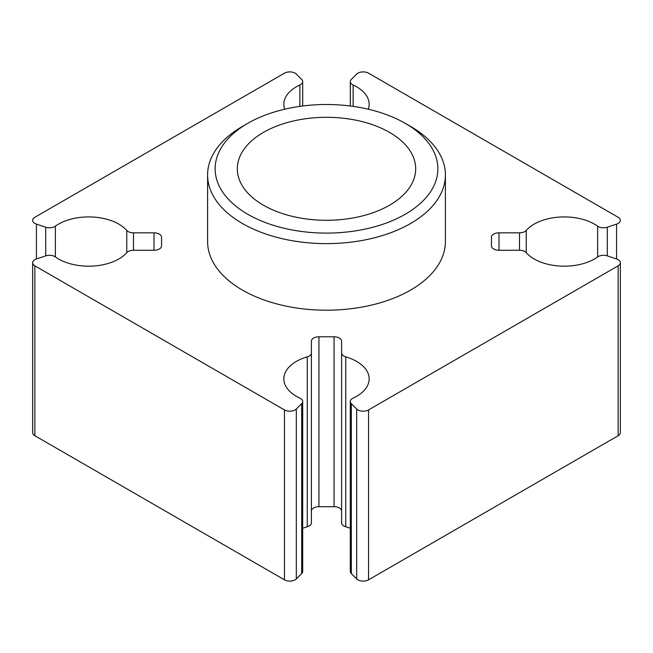 <?xml version="1.0" encoding="UTF-8"?>
<svg xmlns="http://www.w3.org/2000/svg" width="653" height="653" viewBox="0 0 653 653"><rect width="100%" height="100%" fill="white"/><g stroke="black" fill="none" stroke-linecap="round" stroke-linejoin="round"><path stroke-width="0.98" d="M247.756 214.266A111.353 64.288 0 0 0 405.244 214.266A111.353 64.288 0 0 0 405.244 123.344L410.582 126.421A118.903 68.647 180 0 1 445.403 174.963A118.903 68.647 180 0 1 372.006 238.394A118.903 68.647 180 0 1 242.418 223.506A118.903 68.647 180 0 1 207.597 174.963A118.903 68.647 180 0 1 242.418 126.421L247.756 123.344A111.353 64.288 0 0 0 247.756 214.266M207.597 174.963L207.597 241.553A118.903 68.647 0 0 0 242.418 290.095A118.903 68.647 0 0 0 372.006 304.975A118.903 68.647 0 0 0 445.403 241.553L445.403 174.963M389.563 132.396A89.183 51.489 0 0 0 292.373 121.229A89.183 51.489 0 0 0 237.317 168.801A89.183 51.489 0 0 0 263.437 205.205A89.183 51.489 0 0 0 360.627 216.372A89.183 51.489 0 0 0 415.683 168.801A89.183 51.489 0 0 0 389.563 132.396M284.716 109.206A42.657 24.626 180 0 1 283.843 104.251A42.657 24.626 180 0 1 299.858 85.012A7.55 4.359 0 0 0 302.69 81.609A7.55 4.359 0 0 0 301.678 79.429L296.323 74.075A7.55 4.359 0 0 0 295.123 73.177A7.55 4.359 0 0 0 284.447 73.177L34.862 217.269A7.55 4.359 0 0 0 32.65 220.355A7.55 4.359 0 0 0 36.429 224.126L45.702 227.22A7.55 4.359 0 0 0 55.366 226.167A42.657 24.626 180 0 1 118.854 224.134A42.657 24.626 180 0 1 126.764 230.436A7.55 4.359 0 0 0 133.498 232.827L154.002 232.827A7.55 4.359 180 0 1 159.34 234.109A7.55 4.359 180 0 1 161.552 237.186L161.552 245.912A7.55 4.359 180 0 1 154.002 250.27L133.498 250.27A7.55 4.359 0 0 0 126.764 252.662A42.657 24.626 180 0 1 55.366 256.931A7.55 4.359 0 0 0 54.811 256.572A7.55 4.359 0 0 0 45.702 255.878L36.429 258.972A7.55 4.359 0 0 0 32.65 262.743A7.55 4.359 0 0 0 34.862 265.828L284.447 409.921A7.55 4.359 0 0 0 296.323 409.023L301.678 403.668A7.55 4.359 0 0 0 302.69 401.489A7.55 4.359 0 0 0 300.478 398.403A7.55 4.359 0 0 0 299.858 398.085A42.657 24.626 180 0 1 283.843 378.846A42.657 24.626 180 0 1 307.253 356.865A7.55 4.359 0 0 0 311.399 352.979L311.399 341.144A7.55 4.359 180 0 1 318.95 336.785L334.05 336.785A7.55 4.359 180 0 1 339.389 338.058A7.55 4.359 180 0 1 341.601 341.144L341.601 352.979A7.55 4.359 0 0 0 345.747 356.865A42.657 24.626 180 0 1 356.669 361.436A42.657 24.626 180 0 1 369.157 378.846A42.657 24.626 180 0 1 353.142 398.085A7.55 4.359 0 0 0 350.31 401.489A7.55 4.359 0 0 0 351.322 403.668L356.677 409.023A7.55 4.359 0 0 0 368.553 409.921L368.553 579.823L618.138 435.731A7.55 4.359 0 0 0 620.35 432.645L620.35 262.743A7.55 4.359 0 0 0 618.138 259.665A7.55 4.359 0 0 0 616.571 258.972L607.298 255.878A7.55 4.359 0 0 0 597.634 256.931A42.657 24.626 180 0 1 526.236 252.662A7.55 4.359 0 0 0 524.841 251.544A7.55 4.359 0 0 0 519.502 250.27L498.998 250.27A7.55 4.359 180 0 1 491.448 245.912L491.448 237.186A7.55 4.359 180 0 1 498.998 232.827L519.502 232.827A7.55 4.359 0 0 0 526.236 230.436A42.657 24.626 180 0 1 594.475 224.134A42.657 24.626 180 0 1 597.634 226.167A7.55 4.359 0 0 0 607.298 227.22L616.571 224.126A7.55 4.359 0 0 0 620.35 220.355A7.55 4.359 0 0 0 618.138 217.269L368.553 73.177A7.55 4.359 0 0 0 356.677 74.075L351.322 79.429A7.55 4.359 0 0 0 350.31 81.609A7.55 4.359 0 0 0 353.142 85.012A42.657 24.626 180 0 1 356.669 86.833A42.657 24.626 180 0 1 369.157 104.251A42.657 24.626 180 0 1 368.284 109.206M311.399 341.144L311.399 511.046A7.55 4.359 180 0 1 318.95 506.687L334.05 506.687A7.55 4.359 180 0 1 339.389 507.961A7.55 4.359 180 0 1 341.601 511.046M368.553 409.921L618.138 265.828A7.55 4.359 0 0 0 620.35 262.743M350.31 401.489L350.31 571.391A7.55 4.359 0 0 0 351.322 573.571L356.677 578.925A7.55 4.359 0 0 0 368.553 579.823M32.65 262.743L32.65 432.645A7.55 4.359 0 0 0 34.862 435.731L284.447 579.823A7.55 4.359 0 0 0 296.323 578.925L301.678 573.571A7.55 4.359 0 0 0 302.69 571.391L302.69 401.489M302.69 528.31A42.657 24.626 180 0 1 307.253 526.767A7.55 4.359 0 0 0 311.399 522.882L311.399 352.979M341.601 352.979L341.601 522.882A7.55 4.359 0 0 0 345.747 526.767A42.657 24.626 180 0 1 350.31 528.31M410.582 126.421L405.244 123.344A111.353 64.288 0 0 0 247.756 123.344M126.764 230.436L126.764 252.662M597.634 226.167L597.634 256.931M351.322 403.668L351.322 573.571M356.677 409.023L356.677 578.925M618.138 265.828L618.138 435.731M498.998 232.827L498.998 250.27M519.502 232.827L519.502 250.27M526.236 230.436L526.236 252.662M607.298 227.22L607.298 255.878M616.571 224.126L616.571 258.972M353.142 85.012L353.142 106.382M299.858 85.012L299.858 106.382M36.429 224.126L36.429 258.972M45.702 227.22L45.702 255.878M55.366 226.167L55.366 256.931M133.498 232.827L133.498 250.27M154.002 232.827L154.002 250.27M34.862 265.828L34.862 435.731M284.447 409.921L284.447 579.823M296.323 409.023L296.323 578.925M301.678 403.668L301.678 573.571M307.253 356.865L307.253 526.767M318.95 336.785L318.95 506.687M334.05 336.785L334.05 506.687M345.747 356.865L345.747 526.767M350.31 81.609L350.31 105.998M302.69 81.609L302.69 105.998"/></g></svg>
